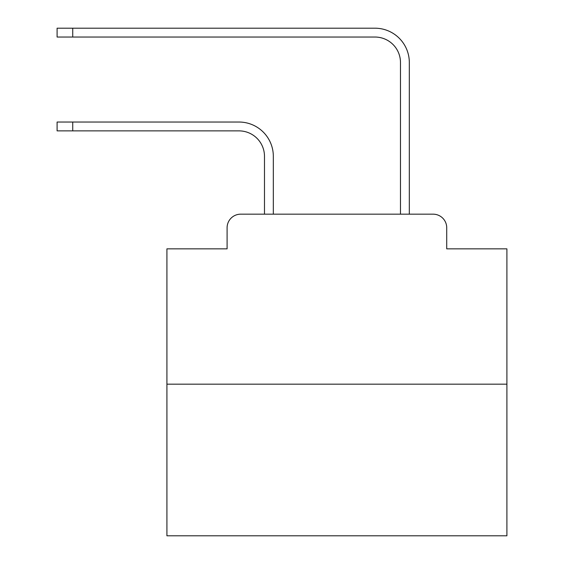 <?xml version="1.0" encoding="UTF-8"?>
<svg xmlns="http://www.w3.org/2000/svg" width="564" height="564" viewBox="0 0 564 564"><rect width="100%" height="100%" fill="white"/><g stroke="black" fill="none" stroke-linecap="round" stroke-linejoin="round"><path stroke-width="0.85" d="M227.095 227.771L227.095 248.851L227.095 227.771A13.599 13.599 0 0 1 240.694 214.172L264.488 214.172L264.488 156.376A25.5 25.5 0 0 0 238.995 130.876A25.5 25.5 0 0 1 264.488 156.376A25.5 25.5 0 0 0 238.995 130.876A25.5 25.5 0 0 1 264.488 156.376A25.5 25.5 0 0 0 238.995 130.876A25.5 25.5 0 0 1 264.488 156.376A25.5 25.5 0 0 0 238.995 130.876A25.5 25.5 0 0 1 264.488 156.376A25.5 25.5 0 0 0 238.995 130.876A25.5 25.5 0 0 1 264.488 156.376A25.5 25.5 0 0 0 238.995 130.876A25.5 25.5 0 0 1 264.488 156.376A25.5 25.5 0 0 0 238.995 130.876A25.5 25.5 0 0 1 264.488 156.376A25.5 25.5 0 0 0 238.995 130.876A25.5 25.5 0 0 1 264.488 156.376A25.5 25.5 0 0 0 238.995 130.876A25.5 25.5 0 0 1 264.488 156.376A25.5 25.5 0 0 0 238.995 130.876A25.5 25.5 0 0 1 264.488 156.376A25.5 25.5 0 0 0 238.995 130.876A25.5 25.5 0 0 1 264.488 156.376A25.5 25.5 0 0 0 238.995 130.876A25.5 25.5 0 0 1 264.488 156.376A25.5 25.5 0 0 0 238.995 130.876A25.5 25.5 0 0 1 264.488 156.376A25.5 25.5 0 0 0 238.995 130.876A25.5 25.5 0 0 1 264.488 156.376A25.5 25.5 0 0 0 238.995 130.876A25.5 25.5 0 0 1 264.488 156.376A25.5 25.5 0 0 0 238.995 130.876A25.5 25.5 0 0 1 264.488 156.376A25.5 25.5 0 0 0 238.995 130.876A25.5 25.5 0 0 1 264.488 156.376A25.5 25.5 0 0 0 238.995 130.876A25.5 25.5 0 0 1 264.488 156.376A25.5 25.5 0 0 0 238.995 130.876A25.5 25.5 0 0 1 264.488 156.376A25.5 25.5 0 0 0 238.995 130.876A25.5 25.5 0 0 1 264.488 156.376A25.5 25.5 0 0 0 238.995 130.876A25.5 25.5 0 0 1 264.488 156.376M506.902 384.169L166.916 384.169L166.916 535.8L506.902 535.8L506.902 248.851L446.723 248.851L446.723 227.771A13.599 13.599 0 0 0 433.124 214.172L240.694 214.172M166.916 384.169L166.916 248.851L227.095 248.851M273.328 214.172L273.328 156.376L273.328 214.172L273.328 156.376L273.328 214.172L273.328 156.376L273.328 214.172L273.328 156.376L273.328 214.172L273.328 156.376L273.328 214.172L273.328 156.376L273.328 214.172L273.328 156.376L273.328 214.172L273.328 156.376L273.328 214.172L273.328 156.376L273.328 214.172L273.328 156.376L273.328 214.172L273.328 156.376L273.328 214.172L273.328 156.376L273.328 214.172L273.328 156.376L273.328 214.172L273.328 156.376L273.328 214.172L273.328 156.376L273.328 214.172L273.328 156.376L273.328 214.172L273.328 156.376L273.328 214.172L273.328 156.376L273.328 214.172L273.328 156.376L273.328 214.172L273.328 156.376L273.328 214.172L273.328 156.376L273.328 214.172L283.868 214.172M389.943 214.172L400.482 214.172L400.482 62.541A25.5 25.5 0 0 0 374.989 37.041A25.5 25.5 0 0 1 400.482 62.541A25.5 25.5 0 0 0 374.989 37.041A25.5 25.5 0 0 1 400.482 62.541A25.5 25.5 0 0 0 374.989 37.041A25.5 25.5 0 0 1 400.482 62.541A25.5 25.5 0 0 0 374.989 37.041A25.5 25.5 0 0 1 400.482 62.541A25.5 25.5 0 0 0 374.989 37.041A25.5 25.5 0 0 1 400.482 62.541A25.5 25.5 0 0 0 374.989 37.041A25.5 25.5 0 0 1 400.482 62.541A25.5 25.5 0 0 0 374.989 37.041A25.5 25.5 0 0 1 400.482 62.541A25.5 25.5 0 0 0 374.989 37.041A25.5 25.5 0 0 1 400.482 62.541A25.5 25.5 0 0 0 374.989 37.041A25.5 25.5 0 0 1 400.482 62.541A25.5 25.5 0 0 0 374.989 37.041A25.5 25.5 0 0 1 400.482 62.541A25.5 25.5 0 0 0 374.989 37.041A25.5 25.5 0 0 1 400.482 62.541A25.5 25.5 0 0 0 374.989 37.041A25.5 25.5 0 0 1 400.482 62.541A25.5 25.5 0 0 0 374.989 37.041A25.5 25.5 0 0 1 400.482 62.541A25.5 25.5 0 0 0 374.989 37.041A25.5 25.5 0 0 1 400.482 62.541A25.5 25.5 0 0 0 374.989 37.041A25.5 25.5 0 0 1 400.482 62.541A25.5 25.5 0 0 0 374.989 37.041A25.5 25.5 0 0 1 400.482 62.541A25.5 25.5 0 0 0 374.989 37.041A25.5 25.5 0 0 1 400.482 62.541A25.5 25.5 0 0 0 374.989 37.041A25.5 25.5 0 0 1 400.482 62.541A25.5 25.5 0 0 0 374.989 37.041A25.5 25.5 0 0 1 400.482 62.541A25.5 25.5 0 0 0 374.989 37.041A25.5 25.5 0 0 1 400.482 62.541A25.5 25.5 0 0 0 374.989 37.041A25.5 25.5 0 0 1 400.482 62.541M409.323 214.172L409.323 62.541L409.323 214.172L409.323 62.541L409.323 214.172L409.323 62.541L409.323 214.172L409.323 62.541L409.323 214.172L409.323 62.541L409.323 214.172L409.323 62.541L409.323 214.172L409.323 62.541L409.323 214.172L409.323 62.541L409.323 214.172L409.323 62.541L409.323 214.172L409.323 62.541L409.323 214.172L409.323 62.541L409.323 214.172L409.323 62.541L409.323 214.172L409.323 62.541L409.323 214.172L409.323 62.541L409.323 214.172L409.323 62.541L409.323 214.172L409.323 62.541L409.323 214.172L409.323 62.541L409.323 214.172L409.323 62.541L409.323 214.172L409.323 62.541L409.323 214.172L409.323 62.541L409.323 214.172L409.323 62.541L409.323 214.172L433.124 214.172M446.723 248.851L446.723 227.771M57.098 122.035L72.735 122.035L72.735 130.876L57.098 130.876L57.098 122.035M72.735 130.876L238.995 130.876M273.328 156.376A34.341 34.341 0 0 0 238.995 122.035L72.735 122.035M57.098 28.2L72.735 28.2L72.735 37.041L57.098 37.041L57.098 28.2M409.323 62.541A34.341 34.341 0 0 0 374.989 28.2L72.735 28.2M72.735 37.041L374.989 37.041"/></g></svg>
